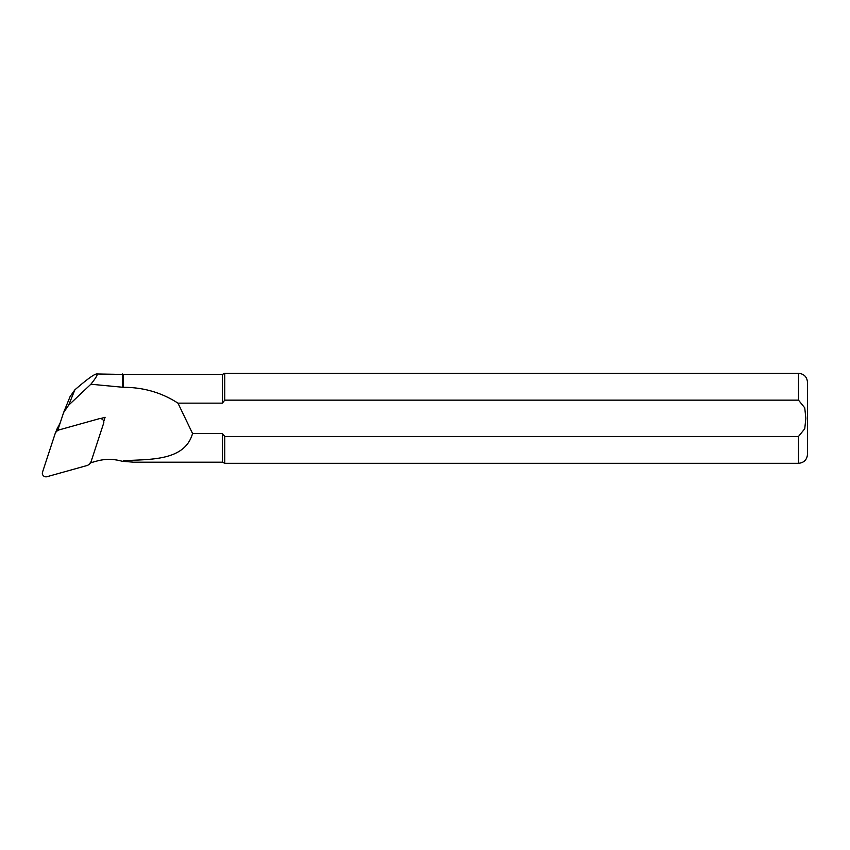 <?xml version="1.0" encoding="UTF-8"?>
<svg xmlns="http://www.w3.org/2000/svg" width="850" height="850" viewBox="0 0 850 850"><rect width="100%" height="100%" fill="white"/><g stroke="black" fill="none" stroke-linecap="round" stroke-linejoin="round"><path stroke-width="1.27" d="M103.743 421.419L105.092 417.276L100.353 418.593M132.674 462.103L122.23 461.295C113.73 458.841 105.272 458.756 96.858 461.051L90.142 462.931M123.346 461.146L122.23 461.295M57.672 430.504L63.601 412.558L68.627 405.227L90.865 384.232L123.346 387.313L123.346 374.425L96.603 373.968C94.042 374.223 86.806 379.504 74.885 389.81L70.104 396.536M123.346 387.313C143.427 387.303 161.638 392.583 177.969 403.155L222.36 403.155L222.36 374.425L123.346 374.425M132.674 462.198L222.36 462.198L222.36 433.468L224.772 436.464L798.501 436.464L804.748 428.761L805.864 418.306L804.737 407.841L798.501 400.148L224.772 400.148L222.36 403.155M123.346 460.689C150.386 459.234 184.896 461.061 192.557 433.468L222.36 433.468L224.772 436.464L224.772 463.314L798.501 463.314L798.501 436.464M122.379 386.729L122.379 373.968M192.557 433.468L177.969 403.155M224.772 400.148L224.772 373.299L222.36 374.425M798.501 463.314C803.962 462.783 806.969 459.786 807.5 454.314L807.5 382.298C806.969 376.837 803.962 373.83 798.501 373.299L224.772 373.299M90.865 384.232C96.262 377.517 98.175 374.096 96.603 373.968M58.618 426.275L59.426 424.277A4.505 4.324 22.1 0 1 60.053 423.226M59.234 425.712A6.747 6.481 -157.9 0 0 57.322 428.262L55.176 433.553A6.747 6.481 -157.9 0 0 55.037 433.957L42.5 472.217A3.602 3.464 -157.9 0 0 46.994 476.701L86.743 465.609A6.747 6.481 -157.9 0 0 91.12 461.476L103.657 423.204A3.602 3.464 -157.9 0 0 99.163 418.721L59.415 429.813A6.747 6.481 -157.9 0 0 55.176 433.553M798.501 400.148L798.501 373.299M68.627 405.227L74.885 389.81M222.36 462.198L224.772 463.314M63.644 412.441L70.168 396.397"/></g></svg>
